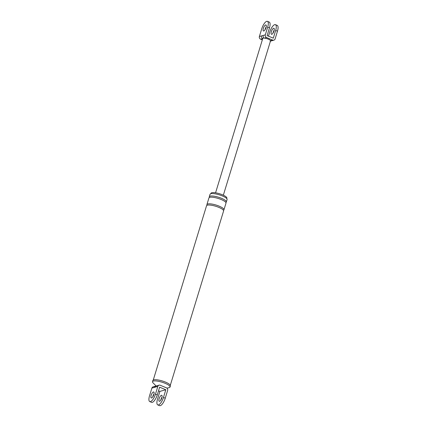 <?xml version="1.0" encoding="UTF-8"?>
<svg xmlns="http://www.w3.org/2000/svg" width="427" height="427" viewBox="0 0 427 427"><rect width="100%" height="100%" fill="white"/><g stroke="black" fill="none" stroke-linecap="round" stroke-linejoin="round"><path stroke-width="0.64" d="M155.508 387.081A2.082 1.879 -105.6 0 1 156.746 385.827L153.133 386.835A2.082 1.879 -105.6 0 0 151.889 388.09L149.53 395.808A7.158 2.514 112.5 0 0 149.76 401.588A7.158 2.514 112.5 0 0 155.471 394.148L157.825 386.435L154.211 387.444A2.082 1.879 -105.6 0 1 155.455 386.184M157.825 386.435A2.082 1.879 74.4 0 1 160.216 385.255L166.407 387.823A2.082 1.879 74.4 0 1 167.619 390.497L165.26 398.21A7.158 2.514 112.5 0 1 159.549 405.65L157.75 404.903A7.158 2.514 112.5 0 1 157.52 399.122L159.879 391.404L165.815 389.75L159.629 387.182L157.269 394.895A7.158 2.514 -67.5 0 1 151.558 402.335L149.76 401.588M160.739 400.238A3.256 1.142 112.5 0 1 160.942 399.416A3.256 1.142 112.5 0 1 162.041 397.094M165.26 398.21L163.461 397.462A7.158 2.514 112.5 0 1 157.75 404.903M163.461 397.462L165.815 389.75M161.838 397.916A3.256 1.142 112.5 0 1 159.244 401.295A3.256 1.142 112.5 0 1 159.143 398.669A3.256 1.142 112.5 0 1 161.737 395.29A3.256 1.142 112.5 0 1 161.838 397.916M154.051 393.779A3.256 1.142 -67.5 0 0 152.951 396.101A3.256 1.142 -67.5 0 0 152.749 396.923M159.879 391.404L158.508 390.838M210.869 193.725L211.002 193.298A8.294 2.066 17 0 1 222.376 194.76A8.294 2.066 17 0 1 226.87 198.149L226.737 198.576M209.47 197.439A8.914 2.215 17 0 1 209.305 196.73L210.041 194.322A8.914 2.215 17 0 1 222.264 195.897A8.914 2.215 17 0 1 227.089 199.532L226.353 201.944A8.914 2.215 17 0 1 225.819 202.441M156.111 385.981L153.01 382.822A9.175 2.284 17 0 1 152.492 381.669L152.861 380.468A9.175 2.284 17 0 1 165.436 382.085A9.175 2.284 17 0 1 170.405 385.832L170.037 387.033A9.175 2.284 17 0 1 168.964 387.7L166.904 388.122M151.153 395.354A3.256 1.142 112.5 0 1 153.747 391.975A3.256 1.142 112.5 0 1 153.848 394.601A3.256 1.142 112.5 0 1 151.254 397.98A3.256 1.142 112.5 0 1 151.153 395.354M209.305 196.73A8.914 2.215 17 0 1 221.528 198.309A8.914 2.215 17 0 1 226.353 201.944M207.079 205.275A8.914 2.215 17 0 1 206.908 204.565L208.936 197.936A8.914 2.215 17 0 1 221.159 199.51A8.914 2.215 17 0 1 225.984 203.151L223.962 209.78A8.914 2.215 17 0 1 223.422 210.276M206.908 204.565A8.914 2.215 17 0 1 219.131 206.14A8.914 2.215 17 0 1 223.962 209.78M153.266 380.025L206.54 205.771A8.914 2.215 17 0 1 218.763 207.346A8.914 2.215 17 0 1 223.588 210.986L170.314 385.239M152.492 381.669A9.175 2.284 17 0 1 165.068 383.291A9.175 2.284 17 0 1 170.037 387.033M262.722 38.585L260.593 39.177A2.082 1.879 -105.6 0 1 259.381 36.503L261.74 28.79A7.158 2.514 112.5 0 1 267.451 21.35A7.158 2.514 112.5 0 1 267.676 27.131L265.316 34.849A2.082 1.879 74.4 0 0 266.528 37.523L272.72 40.09A2.082 1.879 74.4 0 0 275.111 38.91L277.47 31.192A7.158 2.514 112.5 0 0 277.24 25.412L275.442 24.665A7.158 2.514 -67.5 0 0 269.731 32.105L268.492 36.162M272.949 33.221A3.256 1.142 112.5 0 1 273.152 32.399A3.256 1.142 112.5 0 1 274.251 30.077M273.867 40.165L271.7 40.773A2.082 1.879 -105.6 0 1 270.553 40.693A4.067 1.014 17 0 1 270.547 40.821L223.348 195.192M263.358 28.337A3.256 1.142 112.5 0 1 265.957 24.958A3.256 1.142 112.5 0 1 266.058 27.584A3.256 1.142 112.5 0 1 263.464 30.968A3.256 1.142 112.5 0 1 263.358 28.337M215.571 192.812L262.765 38.446A4.067 1.014 17 0 1 264.361 38.126A2.082 1.879 -105.6 0 1 263.149 35.452L265.316 34.849M262.733 38.563A2.082 1.879 -105.6 0 1 261.548 35.9L263.149 35.452M267.451 21.35L269.25 22.097A7.158 2.514 112.5 0 1 269.48 27.878L267.121 35.596L273.307 38.163L275.666 30.45A7.158 2.514 -67.5 0 0 275.442 24.665M260.593 39.177L262.322 39.898M274.049 30.899A3.256 1.142 -67.5 0 0 273.947 28.273A3.256 1.142 -67.5 0 0 271.348 31.651A3.256 1.142 -67.5 0 0 271.455 34.283A3.256 1.142 -67.5 0 0 274.049 30.899M266.528 37.523L264.361 38.126A4.067 1.014 17 0 1 268.343 39.161A4.067 1.014 17 0 1 270.553 40.693L272.72 40.09M264.959 29.906A3.256 1.142 112.5 0 1 265.162 29.084A3.256 1.142 112.5 0 1 266.261 26.762M154.211 387.444L151.889 388.09M155.471 394.148L157.269 394.895M259.381 36.503L261.548 35.9M267.676 27.131L269.48 27.878M275.666 30.45L277.47 31.192M159.068 385.175L156.746 385.827M271.7 40.773L270.099 41.216"/></g></svg>
